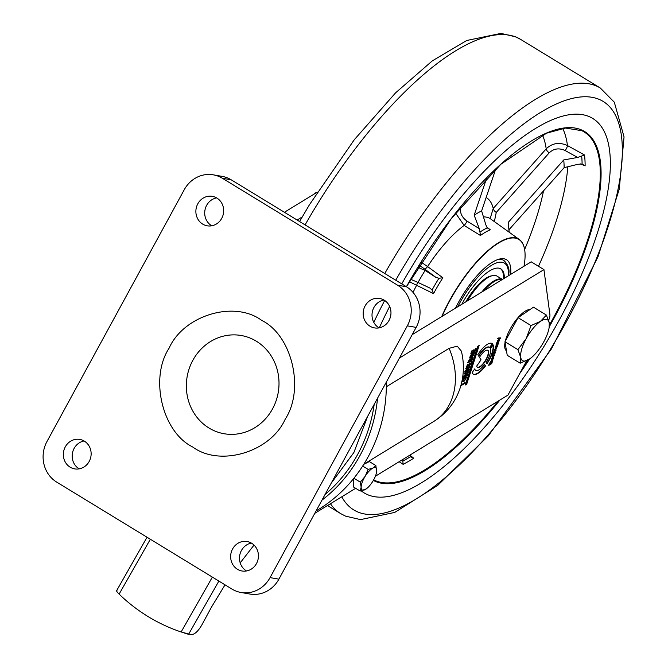 <?xml version="1.0" encoding="UTF-8"?>
<svg xmlns="http://www.w3.org/2000/svg" width="668" height="668" viewBox="0 0 668 668"><rect width="100%" height="100%" fill="white"/><g stroke="black" fill="none" stroke-linecap="round" stroke-linejoin="round"><path stroke-width="1" d="M353.89 478.246L360.294 482.154L365.145 476.351L368.151 469.412L362.666 466.064M353.723 478.438L353.606 487.039L360.169 491.047L361.154 487.164L360.294 482.154M368.151 469.412L372.944 468.059A12.959 4.559 -58.6 0 1 376.744 470.589A12.959 4.559 -58.6 0 1 376.61 472.025L375.884 465.571L369.32 461.571L363.768 464.327M360.169 491.047L366.256 488.892M376.61 472.025A12.959 4.559 -58.6 0 1 372.752 481.403A12.959 4.559 -58.6 0 1 366.356 488.817A12.959 4.559 -58.6 0 1 364.953 489.694A12.959 4.559 -58.6 0 1 361.154 487.164A12.959 4.559 -58.6 0 1 365.145 476.351A12.959 4.559 -58.6 0 1 372.944 468.059L375.884 465.571M325.049 494.495A137.6 127.58 -80.1 0 0 374.205 404.332M321.976 500.132A139.587 129.425 -80.1 0 0 377.545 398.211M316.106 510.895A139.587 129.425 -80.1 0 0 386.304 382.146M479.482 357.355A9.97 3.507 -58.6 0 1 487.874 350.333A9.97 3.507 -58.6 0 1 488.091 355.535A9.97 3.507 -58.6 0 1 482.906 364.419A9.97 3.507 -58.6 0 1 477.486 367.35A9.97 3.507 -58.6 0 1 476.735 366.031L481.052 359.835L479.482 357.355M477.336 367.241A9.97 3.507 121.4 0 0 482.747 364.052A9.97 3.507 121.4 0 0 487.765 355.334A9.97 3.507 121.4 0 0 487.707 350.241M449.13 348.329L457.238 346.166L461.379 351.151C464.377 363.467 464.01 375.625 460.269 387.64C455.526 402.027 446.767 413.25 433.966 421.324A67.401 52.02 -121.5 0 0 452.645 396.7A67.401 52.02 -121.5 0 0 449.13 348.329L386.329 386.764M353.714 479.165A8.475 2.981 -58.6 0 1 353.172 479.131M493.093 344.855A17.944 6.313 -58.6 0 1 492.416 352.888A17.944 6.313 -58.6 0 1 486.997 363.818L486.095 362.298A13.46 4.734 121.4 0 0 489.978 354.374A13.46 4.734 121.4 0 0 490.537 348.479L493.093 344.855M486.78 363.459A17.944 6.313 121.4 0 0 492.099 352.687A17.944 6.313 121.4 0 0 492.917 345.097M302.212 216.95L297.151 220.048M284.401 212.265L317.267 192.159M462.005 381.052C463.584 378.364 465.12 377.069 466.615 377.169L464.51 380.969L461.83 381.871M472.468 353.773L474.597 352.47C473.554 356.044 471.9 357.898 469.637 358.023L470.489 355.334L471.633 354.282L470.28 357.138L473.737 354.399L473.896 353.606L472.677 354.349L471.875 355.618L472.468 353.773M463.634 376.109L468.493 371.825L465.863 375.132L465.671 375.742L467.608 374.556L467.324 375.441L462.999 378.088L463.634 376.109M465.863 373.688L465.571 374.247M461.438 383.557L461.229 384.851L465.053 382.505L464.769 383.39L460.945 385.728L460.402 387.231M497.977 338.818L498.236 338.008L500.791 337.866L497.184 341.29L499.388 338.626L497.977 338.818M496.975 342.183L499.263 340.546L496.808 343.193L496.758 343.669L498.579 342.676L498.311 343.494L496.023 344.897L496.975 342.183M479.156 345.473L466.732 384.125L465.329 384.985L477.745 346.333L479.156 345.473M474.063 349.631L473.47 351.477L474.906 350.6L476.084 348.203L475.123 351.176L470.798 353.823L471.725 350.934L472.226 350.625L471.583 352.637L472.969 351.786L474.063 349.631M497.618 345.623L497.075 347.051L495.998 347.56L496.374 345.999L495.097 348.095L495.781 345.966L498.052 344.312L497.535 345.289M495.405 347.293L495.097 348.095M314.778 513.333L355.668 488.308M375.374 476.251L507.947 395.122L526.726 360.67M548.612 320.331A9.97 3.507 121.4 0 0 549.906 314.628L543.944 269.605L399.447 358.031M478.747 356.194L477.804 354.716A17.944 6.313 -58.6 0 1 492.032 343.519A17.944 6.313 -58.6 0 1 492.566 343.987L490.02 347.611A13.46 4.734 121.4 0 0 489.694 347.352A13.46 4.734 121.4 0 0 478.747 356.194M493.001 355.66L494.679 354.808L494.412 355.626L492.124 357.021L492.692 355.167L493.109 354.908L493.001 355.66M493.443 356.879L493.911 356.896C493.401 359.1 492.491 360.219 491.197 360.261L493.151 357.054L492.491 359.1L493.176 358.549L493.669 356.754M469.153 364.895L470.598 364.018L471.767 361.622L470.815 364.594L466.489 367.241L467.416 364.352L467.917 364.043L467.274 366.047L468.66 365.204L469.253 363.35L469.746 363.05L469.153 364.895L469.278 363.342M468.736 361.864L472.209 359.134L472.376 358.349L471.157 359.092L470.347 360.361L470.94 358.507L473.069 357.205L471.984 360.419L468.118 362.757L468.268 361.572L470.105 359.017L468.736 361.864M469.028 370.139L464.369 373.829L464.644 372.986L468.351 370.139L465.12 371.5L465.454 370.456L469.186 367.534L465.93 368.97L466.206 368.126L470.197 366.523L469.888 367.483L466.08 370.489L469.345 369.17L469.028 370.139L464.561 373.228M489.043 364.11L490.579 361.722L489.377 364.578L489.018 364.327L492.007 362.273L492.199 361.455L491.289 362.014L490.604 363.225L491.205 361.338L492.809 360.361L491.715 363.626L488.817 365.371L489.043 364.11M494.086 350.884L496.207 350.049L493.744 352.729L495.522 352.178L495.255 353.005L492.967 354.399L494.612 349.556L496.892 347.919L494.061 350.892M472.176 372.577L474.731 368.903A13.46 4.734 121.4 0 0 475.666 370.331A13.46 4.734 121.4 0 0 484.626 364.394L485.527 365.905A17.944 6.313 -58.6 0 1 473.328 374.163A17.944 6.313 -58.6 0 1 472.176 372.577M412.198 334.651L531.194 261.831L543.944 269.605M466.314 377.053L465.938 378.656M465.671 379.232L464.193 380.777L461.538 381.979M474.222 352.696L473.721 354.449M473.345 355.234L469.654 357.931M472.677 354.349L472.051 355.117M473.896 353.606L472.36 354.157M469.938 356.929L470.305 356.487M470.656 355.768L471.349 355.167M467.324 375.441L463.158 377.604M465.671 375.742L465.863 375.132M466.79 373.771L465.546 374.932M468.193 372.752L466.464 373.579M464.769 383.39L460.962 385.327M499.388 338.626L497.66 338.626M499.906 338.643L497.418 340.555M500.541 338.643L499.589 338.451M500.399 337.883L500.223 338.451M498.787 340.839L498.996 341.365M498.311 343.494L496.182 344.404M498.679 341.164L496.925 342.266M466.732 384.125L465.479 384.501M478.68 345.765L466.414 383.925M473.47 351.477L473.587 349.923M471.583 352.637L471.758 350.917M475.123 351.176L470.957 353.339M475.608 348.496L474.806 350.984M497.075 347.051L495.681 347.368M497.785 345.131L497.217 345.089M492.566 343.987L492.249 343.786A17.944 6.313 121.4 0 0 491.865 343.427M489.527 347.26A13.46 4.734 121.4 0 0 489.368 347.16A13.46 4.734 121.4 0 0 478.522 355.844M492.249 343.786L489.727 347.377M494.412 355.626L494.203 355.092M492.784 354.716L492.675 355.468M494.095 355.426L492.283 356.537M493.418 357.63L491.381 360.052M492.675 357.347L492.458 358.023M467.274 366.047L467.441 364.336M470.815 364.594L466.64 366.757M471.291 361.914L470.497 364.394M471.157 359.092L472.376 358.349M468.777 361.221L468.41 361.664M469.821 359.902L468.852 360.269M471.984 360.419L467.792 362.565M472.702 357.438L472.192 359.192M470.84 358.9L470.531 359.86M468.903 369.346L468.711 369.938M466.08 370.489L469.888 367.483M469.754 366.699L469.562 367.291M469.186 367.534L465.613 368.778M468.351 370.139L464.803 371.308M490.078 362.106L490.295 362.624M491.715 363.626L488.492 365.179M492.199 361.455L491.072 361.755M495.255 353.005L493.126 353.915M495.94 350.867L493.961 351.694M496.625 348.738L494.345 349.882M474.556 369.154A13.46 4.734 121.4 0 0 475.349 370.139A13.46 4.734 121.4 0 0 475.516 370.222M473.178 374.055A17.944 6.313 121.4 0 0 485.202 365.713L485.527 365.905M485.202 365.713L484.509 364.536M462.131 381.102L462.181 380.551L462.448 381.303L463.058 381.144L462.131 381.102L462.74 380.952M462.506 380.743L462.565 379.8L465.888 378.03M462.882 379.983L465.671 377.896M463.684 376.026L463.784 376.894L463.684 376.026L465.412 374.573M464.001 376.226L465.178 374.431M496.382 345.598L497.301 345.598L497.243 346.082L496.199 346.558M491.473 358.975L492.558 358.081L491.89 358.106M465.988 378.096L465.571 379.399L463.058 381.144M465.496 374.623L465.17 376.051L463.784 376.894M496.708 345.799L497.301 345.598M496.224 346.675L496.658 345.924M492.558 358.081L492.157 359.309L491.356 359.317M209.009 428.029A49.858 46.226 99.9 0 1 192.843 360.311A49.858 46.226 99.9 0 1 256.345 341.214A49.858 46.226 99.9 0 1 272.511 408.933A49.858 46.226 99.9 0 1 209.009 428.029M383.916 299.999A14.955 13.869 -80.1 0 0 372.276 312.173A14.955 13.869 -80.1 0 0 378.806 327.729A14.955 13.869 -80.1 0 0 379.065 327.888M369.98 326.193A14.955 13.869 99.9 0 1 364.068 308.265A14.955 13.869 99.9 0 1 379.641 298.437A14.955 13.869 99.9 0 1 384.175 300.149A14.955 13.869 99.9 0 1 390.079 318.085A14.955 13.869 99.9 0 1 374.514 327.904A14.955 13.869 99.9 0 1 369.98 326.193M216.616 197.895A14.955 13.869 -80.1 0 0 204.976 210.069A14.955 13.869 -80.1 0 0 211.506 225.634A14.955 13.869 -80.1 0 0 211.764 225.784M202.671 224.097A14.955 13.869 99.9 0 1 196.768 206.161A14.955 13.869 99.9 0 1 212.34 196.334A14.955 13.869 99.9 0 1 216.875 198.045A14.955 13.869 99.9 0 1 222.778 215.981A14.955 13.869 99.9 0 1 207.205 225.809A14.955 13.869 99.9 0 1 202.671 224.097M251.385 543.076A14.955 13.869 -80.1 0 0 239.745 555.258A14.955 13.869 -80.1 0 0 246.275 570.814A14.955 13.869 -80.1 0 0 246.534 570.965M237.449 569.278A14.955 13.869 99.9 0 1 231.537 551.342A14.955 13.869 99.9 0 1 247.11 541.523A14.955 13.869 99.9 0 1 251.644 543.234A14.955 13.869 99.9 0 1 257.547 561.162A14.955 13.869 99.9 0 1 241.983 570.99A14.955 13.869 99.9 0 1 237.449 569.278M84.085 440.972A14.955 13.869 -80.1 0 0 72.445 453.155A14.955 13.869 -80.1 0 0 78.974 468.711A14.955 13.869 -80.1 0 0 79.233 468.861M70.14 467.174A14.955 13.869 99.9 0 1 64.237 449.238A14.955 13.869 99.9 0 1 79.809 439.419A14.955 13.869 99.9 0 1 84.343 441.13A14.955 13.869 99.9 0 1 90.247 459.058A14.955 13.869 99.9 0 1 74.674 468.886A14.955 13.869 99.9 0 1 70.14 467.174M397.627 285.219L222.361 178.256A29.91 27.73 -80.1 0 0 213.284 174.832A29.91 27.73 -80.1 0 0 184.259 189.712L46.994 441.473A29.91 27.73 -80.1 0 0 56.688 482.104L231.963 589.067A29.91 27.73 -80.1 0 0 241.031 592.491A29.91 27.73 -80.1 0 0 270.064 577.611L407.33 325.85A29.91 27.73 -80.1 0 0 397.627 285.219L406.461 286.756L231.186 179.792A29.91 27.73 -80.1 0 0 222.118 176.369L213.284 174.832M241.031 592.491L249.865 594.036A29.91 27.73 -80.1 0 0 278.898 579.148L416.156 327.387A29.91 27.73 -80.1 0 0 406.461 286.756M116.975 590.637C116.098 590.629 116.817 591.79 119.113 594.119A186.539 173.956 -72.5 0 0 181.137 631.978L190.956 634.6C194.405 634.767 198.095 631.444 202.02 624.63L211.464 607.145L225.024 584.834M184.109 632.938L185.754 633.464A186.539 173.956 -72.5 0 0 186.714 633.765L188.551 634.316M240.188 562.874L254.032 545.088M506.478 350.809A23.931 8.417 -58.6 0 1 505.058 342.367M505.359 340.989A23.931 8.417 -58.6 0 1 524.489 311.647A23.931 8.417 -58.6 0 1 529.949 309.576M317.275 192.142L317.024 192.225A13.761 4.843 121.4 0 0 315.054 193.236A13.761 4.843 121.4 0 0 313.492 194.463M520.18 363.2L507.229 355.301L504.958 341.732L518.076 317.676L533.465 307.18L546.416 315.087L540.429 321.375A23.931 8.417 -58.6 0 1 549.255 322.911A23.931 8.417 -58.6 0 1 549.146 327.537A23.931 8.417 -58.6 0 1 543.835 341.724A23.931 8.417 -58.6 0 1 530.217 358.549A23.931 8.417 -58.6 0 1 529.582 359A23.931 8.417 -58.6 0 1 520.748 357.464A23.931 8.417 -58.6 0 1 526.175 338.651L517.909 349.64L520.748 357.464L520.18 363.2L530 358.708M540.429 321.375A23.931 8.417 121.4 0 0 526.175 338.651L531.027 325.575L540.429 321.375M549.146 327.537L549.255 322.911L546.416 315.087M518.076 317.676L531.027 325.575M504.958 341.732L517.909 349.64M492.299 282.664A34.502 12.141 -58.6 0 1 497.576 279.892A34.502 12.141 -58.6 0 1 497.802 279.817A34.502 12.141 121.4 0 0 483.139 291.24A34.502 12.141 -58.6 0 1 492.299 282.664M502.303 279.508A34.895 12.274 121.4 0 0 498.036 279.742A34.895 12.274 121.4 0 0 492.708 282.547A34.895 12.274 121.4 0 0 483.749 290.864M467.032 301.093A34.502 12.141 -58.6 0 1 467.984 299.498A34.502 12.141 -58.6 0 1 491.197 276.001A34.502 12.141 -58.6 0 1 491.431 275.934M481.728 292.1A34.895 12.274 -58.6 0 1 502.428 279.433L496.942 276.076A34.895 12.274 121.4 0 0 491.665 275.851A34.895 12.274 121.4 0 0 468.185 299.615A34.895 12.274 121.4 0 0 467.458 300.834M589.285 116.649A219.354 77.179 -58.6 0 1 592.708 118.428A219.354 77.179 -58.6 0 1 547.15 341.189A219.354 77.179 -58.6 0 1 367.6 494.679A219.354 77.179 -58.6 0 1 364.169 492.909A219.354 77.179 -58.6 0 1 361.254 490.855A219.354 77.179 -58.6 0 0 364.169 492.909A219.354 77.179 -58.6 0 0 367.6 494.679A219.354 77.179 -58.6 0 0 547.15 341.189A219.354 77.179 -58.6 0 0 592.708 118.428A219.354 77.179 -58.6 0 0 589.285 116.649A219.354 77.179 -58.6 0 0 401.752 283.883A219.354 77.179 -58.6 0 1 589.285 116.649M379.299 327.838A219.354 77.179 -58.6 0 1 389.644 306.445A219.354 77.179 -58.6 0 0 379.299 327.838M402.679 459.534L403.146 464.344L399.122 461.722M409.885 455.125L413.709 458.231A201.803 71 -58.6 0 1 403.146 464.344M582.104 164.011A200.392 70.507 121.4 0 0 581.678 156.036L577.661 157.448L563.734 159.936A186.263 65.539 121.4 0 1 564.143 167.651L578.029 164.27L582.104 164.011L585.126 165.923L580.559 163.911M577.661 157.448L565.195 150.559A3.991 0.944 118.9 0 0 567.449 145.557L584.542 155.018A201.803 71 -58.6 0 1 585.126 165.923M441.698 316.599A77.789 27.371 -58.6 0 1 517.575 238.534A77.789 27.371 -58.6 0 1 519.387 239.561A77.789 27.371 -58.6 0 1 524.597 249.389A77.789 27.371 -58.6 0 1 524.622 249.523A184.159 64.796 121.4 0 0 543.527 190.856M486.772 227.087L490.295 229.775L487.273 227.871L485.845 224.84L481.636 210.896A94.046 33.091 -58.6 0 0 474.171 215.205L486.797 177.68M490.295 229.775A79.049 27.814 121.4 0 0 480.426 235.478L464.143 225.425A3.991 1.002 121.5 0 0 467.015 221.116L479.273 228.64L474.171 215.205M455.568 213.142L464.143 225.425A80.427 28.298 121.4 0 0 427.587 266.574L442.867 277.754L438.951 278.264L435.954 277.395L424.514 268.945A3.991 1.161 -53.6 0 0 427.587 266.574L421.074 262.073M442.867 277.754A79.049 27.814 121.4 0 0 433.549 293.644L409.3 281.679M524.013 266.223A77.572 27.296 121.4 0 0 524.647 249.648A77.572 27.296 121.4 0 0 517.642 238.827A77.572 27.296 121.4 0 0 442.107 316.348M455.501 308.148A53.841 18.946 -58.6 0 1 498.353 259.368A53.841 18.946 -58.6 0 1 505.643 259.276A53.841 18.946 -58.6 0 1 510.619 274.423M495.748 168.954L481.636 210.896M417.275 282.121A3.991 1.194 -64 0 1 416.607 285.303A80.427 28.298 121.4 0 0 413.049 292.417M433.549 293.644L432.046 290.029L429.825 288.008M410.686 279.282L418.051 282.464A94.046 33.091 -58.6 0 1 425.107 270.431L435.954 277.395M417.834 267.3L425.107 270.431M419.145 265.171L424.514 268.945M429.749 287.975L418.051 282.464M402.762 461.137A200.392 70.507 121.4 0 0 410.478 456.678L409.542 455.342M413.709 458.231L410.787 456.962M563.734 159.936L508.264 222.369A94.046 33.091 -58.6 0 1 508.54 224.69L509.175 232.23M564.143 167.651L508.966 229.759M565.195 150.559C559.091 147.77 553.772 148.521 549.23 152.822L496.257 212.441A3.991 1.703 41.6 0 1 493.235 208.474L546.199 148.847C552.244 143.036 559.325 141.942 567.449 145.557A200.058 70.39 -58.6 0 0 562.69 128.398M549.23 152.822A3.991 1.703 41.6 0 1 546.199 148.847A184.159 64.796 121.4 0 0 542.466 135.036M496.257 212.441L494.362 221.601M490.17 218.536L493.235 208.474A96.342 33.901 -58.6 0 0 486.145 197.503M509.108 232.18L508.264 222.369M581.678 156.036L584.542 155.018M460.87 206.262C459.467 212.19 461.513 217.142 467.015 221.116M480.426 235.478L479.966 232.088A80.419 28.29 -58.6 0 1 487.273 227.871M479.273 228.64L479.966 232.088M503.046 260.019A51.845 18.245 121.4 0 0 497.159 259.794A51.845 18.245 121.4 0 1 503.856 260.436C508.006 264.553 509.651 269.012 508.782 273.83L508.665 275.617M504.332 278.264A43.078 15.155 121.4 0 0 500.875 268.903A43.078 15.155 121.4 0 0 461.788 304.307M491.773 275.817A33.701 11.857 121.4 0 0 465.88 301.802M503.497 278.781A43.078 15.155 121.4 0 0 503.513 278.439A43.078 15.155 121.4 0 0 500.466 268.67M192.651 446.959C162.299 432.071 149.423 378.138 169.071 348.212C183.717 315.229 234.293 300.024 261.672 320.364C292.016 335.252 304.9 389.185 285.244 419.112C270.598 452.094 220.022 467.299 192.651 446.959M222.361 178.256L231.186 179.792M407.33 325.85L416.156 327.387M270.064 577.611L278.898 579.148M150.342 539.26L119.113 594.119M181.137 631.978L212.366 577.11M188.576 634.291L218.862 581.077M384.76 273.513A249.273 87.7 -58.6 0 1 596.432 86.013A249.273 87.7 -58.6 0 1 600.323 88.026L614.309 102.196L624.046 136.882L619.286 189.011L598.077 256.629L551.417 348.938L488.308 435.895L437.74 485.369L394.721 512.423L360.503 519.604L345.606 516.155L340.622 513.583A249.273 87.7 -58.6 0 1 330.451 503.739M341.799 496.8A239.303 84.193 121.4 0 0 357.522 511.863A239.303 84.193 121.4 0 0 556.436 339.286A239.303 84.193 121.4 0 0 599.363 99.465A239.303 84.193 121.4 0 0 395.732 280.209M384.684 300.475A239.303 84.193 121.4 0 0 373.788 322.343M299.581 221.534L309.401 204.809L354.324 139.67L395.581 92.844L432.313 60.863L466.732 40.489L500.958 33.4L515.671 36.832L520.656 39.412A249.273 87.7 121.4 0 0 516.765 37.391A249.273 87.7 121.4 0 0 305.092 224.891M499.889 400.048A203.949 71.76 -58.6 0 1 375.383 481.411A203.949 71.76 -58.6 0 1 373.337 480.417M388.684 321.066A203.949 71.76 -58.6 0 1 390.029 318.227M406.394 286.722A203.949 71.76 -58.6 0 1 581.494 129.926A203.949 71.76 -58.6 0 1 549.271 326.769M373.646 479.866A203.356 71.551 121.4 0 0 375.249 480.626A203.356 71.551 121.4 0 0 498.052 401.176M567.792 166.766A200.058 70.39 -58.6 0 1 538.491 266.281M522.877 367.726A203.356 71.551 121.4 0 0 528.137 359.91M549.438 325.007A203.356 71.551 121.4 0 0 581.87 130.686A203.356 71.551 121.4 0 0 580.809 130.193M489.886 218.202L490.596 218.895A80.427 28.298 121.4 0 0 488.717 217.826A80.427 28.298 121.4 0 0 483.457 216.925M432.046 290.029A80.419 28.29 -58.6 0 1 438.951 278.264M529.607 358.983A203.949 71.76 -58.6 0 1 519.637 373.671M508.323 275.826A49.858 17.543 121.4 0 0 508.39 274.715A49.858 17.543 121.4 0 0 490.896 265.714A49.858 17.543 121.4 0 0 457.805 306.746M433.966 421.324L363.818 464.252M116.608 590.704L147.035 537.239M367.6 416.448L353.881 452.512L331.228 483.164M497.576 279.892L498.036 279.742M491.197 276.001L491.665 275.851M340.622 513.583L327.479 505.559M600.323 88.026L520.656 39.412M388.918 320.657L389.87 318.661M406.428 286.739L451.468 218.378L500.883 164.244L546.541 133.191L565.52 128.064L581.87 130.686M519.387 239.561L490.596 218.895"/></g></svg>
